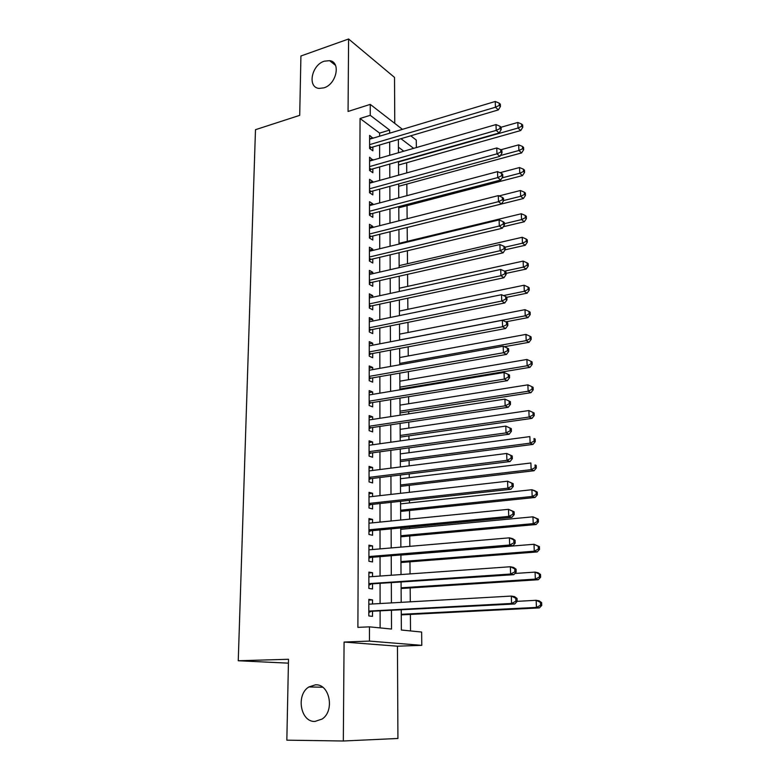 <?xml version="1.0" encoding="UTF-8"?>
<svg xmlns="http://www.w3.org/2000/svg" width="780" height="780" viewBox="0 0 780 780"><rect width="100%" height="100%" fill="white"/><g stroke="black" fill="none" stroke-linecap="round" stroke-linejoin="round"><path stroke-width="1.17" d="M315.442 684.83C329.55 683.631 335.049 710.697 322.14 719.033L314.925 721.451C300.427 722.183 295.805 694.629 308.89 686.946L315.442 684.83M324.265 61.201L329.569 60.655C341.191 61.844 336.56 84.289 323.885 87.857L319.078 88.403C307.154 87.526 311.512 64.993 324.265 61.201M401.242 610.009L401.369 630.025L421.639 632.044L421.785 645.352L369.457 641.092L369.476 626.847L391.511 629.041L391.443 610.525M288.424 663.156L238.251 660.758L288.502 659.275L286.835 740.171L343.327 741L397.927 738.475L397.449 646.191L421.785 645.352M394.768 123.386L394.524 77.425L348.601 39L348.055 111.452L370.256 104.383L402.441 129.344M410.767 135.798L416.276 140.078L416.364 147.566M410.524 630.932L410.387 614.425M410.29 601.828L410.173 587.954M410.056 573.904L409.958 561.805M409.831 546.351L409.744 535.996M409.675 528.489L409.666 527.095M409.598 519.158L409.529 510.5M409.471 502.915L409.451 500.341M409.383 492.316L409.325 485.316M409.256 477.672L409.227 473.928M409.159 465.826L409.12 460.444M409.052 452.731L409.012 447.847M408.944 439.686L408.915 435.864M408.847 428.093L408.798 422.116M408.73 413.868L408.71 411.596M408.652 403.757L408.593 396.698M408.525 388.391L408.515 387.611M408.447 379.714L408.379 371.611M408.252 355.953L408.174 346.827M408.057 332.485L407.979 322.364M407.872 309.29L407.774 298.194M407.677 286.377L407.579 274.326M407.491 263.728L407.384 250.75M407.306 241.342L407.189 227.477M407.121 218.741L407.014 205.657M406.926 195.682L406.838 184.08M406.741 172.906L406.663 162.747M238.251 660.758L255.479 129.695L299.705 115.343L300.924 55.994L348.601 39M372.508 603.993L372.508 599.879L368.843 599.381L368.823 615.937L372.499 616.356L372.499 611.53M372.528 576.586L372.528 572.715L368.891 572.091L368.862 588.422L372.518 588.968L372.518 584.22M372.548 549.539L372.548 545.902L368.94 545.152L368.911 561.278L372.538 561.941L372.548 557.251M372.567 522.834L372.577 519.431L368.979 518.563L368.95 534.475L372.557 535.265L372.567 530.634M372.587 496.48L372.596 493.291L369.018 492.316L368.998 508.024L372.577 508.93L372.587 504.358M372.606 470.467L372.616 467.493L369.067 466.401L369.037 481.913L372.596 482.927L372.606 478.413M372.625 444.776L372.635 442.016L369.106 440.817L369.086 456.124L372.616 457.255L372.625 452.8M372.655 419.406L372.655 416.851L369.154 415.545L369.125 430.667L372.645 431.906L372.645 427.508M372.665 394.358L372.674 392.008L369.194 390.595L369.164 405.532L372.665 406.877L372.665 402.529M372.684 369.623L372.694 367.468L369.232 365.956L369.203 380.708L372.674 382.151L372.684 377.861M372.703 345.199L372.713 343.229L369.272 341.62L369.252 356.187L372.694 357.737L372.703 353.496M372.723 321.067L372.723 319.283L369.31 317.587L369.291 331.968L372.713 333.616L372.723 329.423M372.743 297.229L372.743 295.639L369.349 293.836L369.33 308.051L372.733 309.796L372.743 305.653M372.762 273.692L372.762 272.269L369.389 270.377L369.369 284.417L372.752 286.26L372.752 282.165M372.781 250.429L372.781 249.181L369.427 247.201L369.408 261.076L372.772 263.006L372.772 258.96M372.801 227.448L372.801 226.375L369.466 224.309L369.447 238.017L372.791 240.025L372.791 236.038M372.82 204.74L372.82 203.833L369.505 201.679L369.476 215.221L372.811 217.328L372.811 213.379M372.83 182.305L372.83 181.555L369.544 179.322L369.515 192.709L372.82 194.893L372.83 190.993M372.85 160.134L369.574 157.228L369.554 170.459L372.84 172.721L372.84 168.87M403.806 151.193L398.424 147.176M379.606 136.198L379.606 133.107L360.058 118.492L357.893 627.364L369.476 626.847M380.123 627.9L380.104 611.13M380.094 603.554L380.075 583.703M380.065 576.05L380.045 556.637M380.035 548.896L380.016 529.922M380.006 522.093L379.997 503.549M379.987 495.641L379.967 477.516M379.957 469.531L379.938 451.805M379.928 443.752L379.909 426.426M379.899 418.294L379.889 401.359M379.88 393.159L379.86 376.603M379.85 368.345L379.831 352.151M379.831 343.824L379.811 328.01M379.802 319.615L379.782 304.151M379.772 295.708L379.762 280.595M379.753 272.084L379.733 257.312M379.723 248.752L379.714 234.312M379.704 225.693L379.685 211.585M379.675 202.917L379.665 189.13M379.655 180.414L379.645 166.939M379.636 158.174L379.616 145.002M372.869 138.216L369.613 135.398L369.593 148.463L372.86 150.813L372.86 147.001M397.449 646.191L344.077 642.057L343.327 741M344.077 642.057L369.457 641.092M360.058 118.492L370.237 115.313L370.256 104.383M398.375 139.464L398.463 152.734M398.512 161.577L398.599 175.159M398.648 183.953L398.736 197.857M398.785 206.602L398.873 220.838M525.476 195.38L525.389 193.07L524.297 192.163L524.384 194.483L525.476 195.38L523.399 198.53L398.931 229.534L399.019 244.091M399.067 252.73L399.155 267.628M399.214 276.218L399.302 291.466M399.36 299.988L399.448 315.598M399.506 324.061L399.604 340.031M399.652 348.436L399.75 364.767M399.799 373.113L399.906 389.825M399.955 398.102L400.062 415.204M400.111 423.413L400.218 440.905M400.267 449.046L400.374 466.947M400.423 475L400.53 493.321M400.579 501.306L400.696 520.036M400.744 527.943L400.861 547.111M400.91 554.941L401.027 574.548M401.076 582.289L401.193 602.355M413.644 148.356L400.959 138.694M389.649 133.175L389.639 130.084L370.237 115.313M391.414 602.911L391.336 582.952M391.306 575.24L391.228 555.731M391.199 547.94L391.131 528.859M391.102 520.991L391.034 502.349M391.004 494.393L390.936 476.171M390.907 468.146L390.839 450.323M390.809 442.221L390.741 424.808M390.712 416.637L390.653 399.613M390.614 391.375L390.556 374.731M390.526 366.424L390.468 350.161M390.429 341.786L390.37 325.894M390.341 317.46L390.283 301.918M390.253 293.436L390.195 278.245M390.166 269.695L390.107 254.855M390.078 246.246L390.019 231.748M389.99 223.09L389.932 208.913M389.902 200.207L389.854 186.352M389.815 177.596L389.766 164.063M389.737 155.259L389.688 142.028M379.606 133.107L389.639 130.084M369.603 138.762L372.869 137.787M369.574 160.495L372.85 159.539M369.535 182.471L372.83 181.555M369.496 204.721L372.82 203.833M369.457 227.224L372.801 226.375M369.427 250L372.781 249.181M369.389 273.049L372.762 272.269M369.349 296.38L372.743 295.639M369.31 319.995L372.723 319.283M369.272 343.892L372.713 343.229M369.232 368.092L372.694 367.468M369.184 392.594L372.674 392.008M369.145 417.398L372.655 416.851M369.106 442.514L372.635 442.016M369.067 467.941L372.616 467.493M369.018 493.701L372.596 493.291M368.979 519.792L372.577 519.431M368.93 546.215L372.548 545.902M368.891 572.978L372.528 572.715M368.843 600.093L372.508 599.879M369.593 146.289L371.251 147.478L498.361 109.912L495.446 107.231L369.593 144.641M499.249 105.417L500.409 106.499L500.331 104.208L499.171 103.126L499.249 105.417L495.446 107.231L495.261 101.478L369.603 139.201M371.251 147.478L369.632 148.493M498.361 109.912L500.409 106.499M499.171 103.126L495.261 101.478M398.531 165.038L520.748 130.523L518.027 128.027L517.813 122.45L501.082 127.247M398.512 161.967L518.027 128.027L521.693 126.282L522.775 127.286L522.688 125.053L521.606 124.049L521.693 126.282M517.813 122.45L521.606 124.049M522.775 127.286L520.748 130.523M369.554 168.178L371.221 169.328L499.122 132.98L496.197 130.387L369.564 166.589M500.029 128.564L501.189 129.607L501.111 127.286L499.951 126.233L500.029 128.564L496.197 130.387L496.012 124.576L369.574 161.08M371.221 169.328L369.554 170.362M499.122 132.98L501.189 129.607M499.951 126.233L496.012 124.576M369.525 190.33L371.192 191.441L499.902 156.351L496.957 153.845L369.525 188.799M500.809 152.002L501.988 153.007L501.901 150.657L500.731 149.643L500.809 152.002L496.957 153.845L496.772 147.956L369.535 183.222M371.192 191.441L369.515 192.455M499.902 156.351L501.988 153.007M500.731 149.643L496.772 147.956M369.486 212.735L371.173 213.808L500.692 180.014L497.728 177.596L369.486 211.263M501.608 175.734L502.788 176.709L502.71 174.32L501.53 173.345L501.608 175.734L497.728 177.596L497.533 171.629L369.496 205.618M371.173 213.808L369.486 214.822M500.692 180.014L502.788 176.709M501.53 173.345L497.533 171.629M369.447 235.423L371.144 236.447L501.482 203.97L498.508 201.659L369.447 234.01M502.417 199.778L503.597 200.704L503.519 198.296L502.33 197.359L502.417 199.778L498.508 201.659L498.313 195.614L369.457 228.296M371.144 236.447L369.447 237.442M501.482 203.97L503.597 200.704M502.33 197.359L498.313 195.614M398.668 186.293L521.615 152.919L518.895 150.501L518.681 144.856L500.877 149.77M500.399 155.551L518.895 150.501L522.581 148.736L523.673 149.711L523.575 147.449L522.493 146.474L522.581 148.736M518.681 144.856L522.493 146.474M523.673 149.711L521.615 152.919M398.794 207.792L522.502 175.588L519.763 173.257L519.548 167.544L500.029 172.702M502.027 177.899L519.763 173.257L523.477 171.473L524.569 172.409L524.482 170.128L523.39 169.182L523.477 171.473M519.548 167.544L523.39 169.182M524.569 172.409L522.502 175.588M503.597 200.557L520.65 196.287L520.426 190.505L499.024 195.926M523.399 198.53L520.65 196.287L524.384 194.483M520.426 190.505L524.297 192.163M503.275 226.756L524.306 221.754L521.547 219.599L521.323 213.749L399.009 243.341M504.377 223.704L521.547 219.599L525.301 217.776L526.402 218.644L526.305 216.304L525.213 215.436L525.301 217.776M521.323 213.749L525.213 215.436M526.402 218.644L524.306 221.754M369.408 258.375L371.114 259.36L502.291 228.248L499.307 226.024L369.408 257.02M503.227 224.123L504.416 225.011L504.338 222.573L503.149 221.676L503.227 224.123L499.307 226.024L499.102 219.911L369.418 251.238M371.114 259.36L369.408 260.344M502.291 228.248L504.416 225.011M503.149 221.676L499.102 219.911M505.138 249.815L525.233 245.271L522.454 243.204L522.23 237.276L399.145 265.648M505.167 247.162L503.977 246.304L504.055 248.781L505.255 249.639L505.167 247.162L522.454 243.204L526.227 241.361L527.338 242.19L527.241 239.821L526.139 238.992L526.227 241.361M522.23 237.276L526.139 238.992M527.338 242.19L525.233 245.271M369.369 281.609L371.085 282.545L503.11 252.827L500.107 250.711L369.369 280.312M504.055 248.781L500.107 250.711L499.902 244.511L369.379 274.462M371.085 282.545L369.369 283.52M503.11 252.827L505.255 249.639M503.977 246.304L499.902 244.511M506.054 273.39L526.159 269.071L523.37 267.111L523.136 261.105L399.282 288.21M504.592 271.157L523.37 267.111L527.173 265.239L528.284 266.038L528.187 263.64L527.075 262.84L527.173 265.239M523.136 261.105L527.075 262.84M528.284 266.038L526.159 269.071M369.33 305.126L371.056 306.014L503.938 277.738L500.916 275.72L369.33 303.898M504.894 273.77L506.093 274.579L506.015 272.074L504.806 271.255L504.894 273.77L500.916 275.72L500.711 269.441L369.34 297.97M371.056 306.014L369.33 306.979M503.938 277.738L506.093 274.579M504.806 271.255L500.711 269.441M506.834 297.287L527.105 293.173L524.297 291.31L524.062 285.226L399.428 311.044M503.47 295.561L524.297 291.31L528.118 289.419L529.24 290.18L529.142 287.752L528.031 286.991L528.118 289.419M524.062 285.226L528.031 286.991M529.24 290.18L527.105 293.173M369.291 328.926L371.026 329.764L504.777 302.962L501.735 301.06L369.291 327.766M505.742 299.081L506.951 299.851L506.863 297.317L505.654 296.536L505.742 299.081L501.735 301.06L501.53 294.694L369.301 321.769M371.026 329.764L369.291 330.72M504.777 302.962L506.951 299.851M505.654 296.536L501.53 294.694M505.81 321.838L528.06 317.587L525.242 315.812L524.999 309.66L399.565 334.142M399.604 339.963L525.242 315.812L529.084 313.911L530.205 314.623L530.108 312.166L528.986 311.444L529.084 313.911M524.999 309.66L528.986 311.444M530.205 314.623L528.06 317.587M369.252 353.018L370.997 353.818L505.625 328.526L502.574 326.732L369.252 351.926M506.6 324.733L507.819 325.455L507.731 322.881L506.512 322.159L506.6 324.733L502.574 326.732L502.359 320.278L369.262 345.862M370.997 353.818L369.252 354.754M505.625 328.526L507.819 325.455M506.512 322.159L502.359 320.278M504.338 346.72L529.025 342.303L526.188 340.636L525.954 334.406L399.711 357.523M399.74 363.412L526.188 340.636L530.068 338.705L531.19 339.378L531.092 336.892L529.961 336.209L530.068 338.705M525.954 334.406L529.961 336.209M531.19 339.378L529.025 342.303M369.213 377.423L370.968 378.163L506.483 354.432L503.422 352.745L369.213 376.389M507.478 350.727L508.697 351.4L508.609 348.796L507.39 348.114L507.478 350.727L503.422 352.745L503.207 346.213L369.223 370.247M370.968 378.163L369.213 379.09M506.483 354.432L508.697 351.4M507.39 348.114L503.207 346.213M399.896 389.054L530 367.331L527.153 365.771L526.909 359.463L399.848 381.186M399.886 387.143L527.153 365.771L531.053 363.821L532.184 364.455L532.087 361.93L530.956 361.296L531.053 363.821M526.909 359.463L530.956 361.296M532.184 364.455L530 367.331M369.174 402.119L370.939 402.811L507.361 380.679L504.27 379.109L369.174 401.164M508.355 377.062L509.584 377.695L509.496 375.053L508.267 374.419L508.355 377.062L504.27 379.109L504.055 372.479L369.184 394.943M370.939 402.811L369.174 403.728M507.361 380.679L509.584 377.695M508.267 374.419L504.055 372.479M400.043 412.932L530.995 392.691L528.138 391.238L527.885 384.842L399.994 405.122M400.033 411.157L528.138 391.238L532.058 389.269L533.198 389.854L533.091 387.299L531.95 386.704L532.058 389.269M527.885 384.842L531.95 386.704M533.198 389.854L530.995 392.691M369.135 427.128L370.909 427.762L508.238 407.277L505.138 405.824L369.135 426.25M509.252 403.757L510.491 404.342L510.393 401.661L509.165 401.076L509.252 403.757L505.138 405.824L504.923 399.116L369.145 419.942M370.909 427.762L369.125 428.668M508.238 407.277L510.491 404.342M509.165 401.076L504.923 399.116M400.189 437.112L531.999 418.373L529.123 417.027L528.879 410.553L400.14 429.361M400.179 435.464L529.123 417.027L533.072 415.038L534.212 415.574L534.115 412.99L532.964 412.444L533.072 415.038M528.879 410.553L532.964 412.444M534.212 415.574L531.999 418.373M369.086 452.459L370.88 453.034L509.135 434.236L506.025 432.91L369.086 451.649M510.159 430.813L506.025 432.91L505.801 426.104L511.309 428.639L510.071 428.093L510.159 430.813L511.397 431.35L511.309 428.639M369.096 445.273L505.801 426.104L510.071 428.093M370.88 453.034L369.086 453.931M509.135 434.236L511.397 431.35M400.335 461.575L533.013 444.385L530.127 443.157L529.874 436.595L400.296 453.892M400.335 460.073L530.127 443.157L534.095 441.148L535.246 441.636L535.148 439.023L533.998 438.516L534.095 441.148M533.998 438.516L535.148 439.023M535.246 441.636L533.013 444.385M369.047 478.101L370.851 478.627L510.042 461.555L506.912 460.356L369.047 477.38M511.075 458.24L506.912 460.356L506.688 453.463L512.236 455.978L510.988 455.481L511.075 458.24L512.323 458.728L512.236 455.978M369.057 470.915L506.688 453.463L510.988 455.481M370.851 478.627L369.047 479.505M510.042 461.555L512.323 458.728M400.491 486.349L534.047 470.749L531.141 469.638L530.887 462.988L400.442 478.735M400.481 484.985L531.141 469.638L535.139 467.6L536.299 468.049L536.192 465.387L535.031 464.938L535.139 467.6M535.031 464.938L536.192 465.387M536.299 468.049L534.047 470.749M368.998 504.085L370.822 504.553L510.968 489.265L507.819 488.192L369.008 503.432M512.011 486.047L507.819 488.192L507.585 481.202L513.172 483.688L511.914 483.249L512.011 486.047L513.269 486.486L513.172 483.688M369.018 496.889L507.585 481.202L511.914 483.249M370.822 504.553L368.998 505.411M510.968 489.265L513.269 486.486M400.647 511.417L535.09 497.455L532.175 496.46L531.911 489.723L400.598 503.87M400.637 510.208L532.175 496.46L536.201 494.403L537.361 494.803L537.254 492.112L536.094 491.702L536.201 494.403M536.094 491.702L531.911 489.723L534.826 490.737L537.254 492.112M537.361 494.803L535.09 497.455M368.959 530.4L370.783 530.809L511.894 517.345L508.735 516.409L368.959 529.825M512.957 514.244L508.735 516.409L508.501 509.32L514.117 511.787L512.86 511.407L512.957 514.244L514.215 514.625L514.117 511.787M368.969 523.195L508.501 509.32L512.86 511.407M370.783 530.809L368.959 531.648M511.894 517.345L514.215 514.625M400.793 536.806L536.143 524.511L533.218 523.643L532.954 516.818L400.754 529.327M400.793 535.743L533.218 523.643L537.264 521.557L538.434 521.908L538.327 519.178L537.157 518.827L537.264 521.557M537.157 518.827L532.954 516.818L538.327 519.178M538.434 521.908L536.143 524.511M368.921 557.047L370.753 557.398L512.85 545.815L509.662 545.015L368.921 556.559M513.913 542.822L509.662 545.015L509.428 537.829L512.606 538.658L515.083 540.277L513.815 539.945L513.913 542.822L515.18 543.153L515.083 540.277M368.93 549.841L509.428 537.829L513.815 539.945M370.753 557.398L368.911 558.226M512.85 545.815L515.18 543.153M400.949 562.507L537.215 551.928L534.271 551.197L534.008 544.274L400.91 555.106M400.949 561.6L534.271 551.197L538.346 549.081L539.526 549.383L539.409 546.614L538.239 546.312L538.346 549.081M538.239 546.312L534.008 544.274L539.409 546.614M539.526 549.383L537.215 551.928M368.872 584.054L513.806 574.694L510.608 574.031L368.872 583.645M514.888 571.808L510.608 574.031L510.364 566.738L513.562 567.431L516.058 569.166L514.79 568.893L514.888 571.808L516.155 572.081L516.058 569.166M368.881 576.849L510.364 566.738L514.79 568.893M370.724 584.337L368.872 585.146M513.806 574.694L516.155 572.081M401.115 588.529L538.298 579.725L535.343 579.111L535.08 572.101L514.907 573.466M401.105 587.788L535.343 579.111L539.448 576.976L540.628 577.229L540.52 574.421L539.341 574.168L539.448 576.976M539.341 574.168L535.08 572.101L538.024 572.744L540.52 574.421M540.628 577.229L538.298 579.725M368.823 611.413L514.78 603.974L511.563 603.457L368.823 611.091M515.873 601.204L511.563 603.457L511.319 596.066L514.537 596.612L517.052 598.465L515.775 598.25L515.873 601.204L517.15 601.419L517.052 598.465M368.843 604.188L511.319 596.066L515.775 598.25M370.685 611.627L368.823 612.427M514.78 603.974L517.15 601.419M401.271 614.884L539.399 607.893L536.435 607.415L536.162 600.308L517.15 601.341M401.271 614.299L536.435 607.415L540.559 605.251L541.749 605.446L541.632 602.608L540.452 602.404L540.559 605.251M540.452 602.404L536.162 600.308L539.126 600.815L541.632 602.608M541.749 605.446L539.399 607.893M369.593 147.206L370.5 147.859M369.554 169.075L370.471 169.699M369.525 191.197L370.432 191.802M369.486 213.583L370.402 214.168M369.447 236.243L370.373 236.798M369.408 259.174L370.344 259.711M369.369 282.38L370.305 282.886M369.33 305.867L370.276 306.345M369.291 329.638L370.237 330.096M369.252 353.701L370.207 354.139M369.213 378.076L370.168 378.476M369.174 402.743L370.139 403.114M369.125 427.723L370.1 428.064M369.086 453.014L370.071 453.336M369.047 478.627L370.032 478.92M368.998 504.572L369.993 504.826M368.959 530.849L369.954 531.073M368.911 557.466L369.925 557.661M368.872 584.434L369.886 584.591M368.823 611.754L369.847 611.871M329.569 60.655L335.517 65.344M308.89 686.946L322.666 687.229M369.252 353.067L370.929 353.827M369.213 377.52L370.812 378.193M369.174 402.275L370.695 402.86M369.135 427.333L370.578 427.849M369.086 452.702L370.451 453.141M369.047 478.394L370.334 478.764M368.998 504.397L370.217 504.718M368.959 530.741L370.1 530.995M368.911 557.417L369.983 557.622"/></g></svg>
